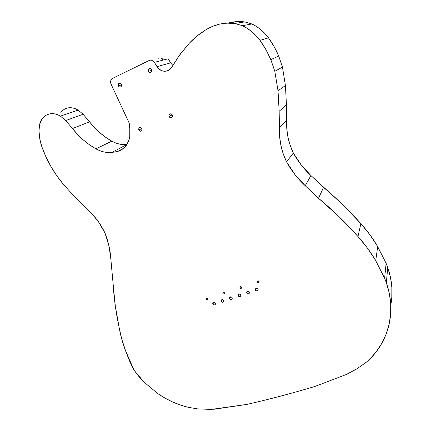 <?xml version="1.0" encoding="UTF-8"?>
<svg xmlns="http://www.w3.org/2000/svg" width="431" height="431" viewBox="0 0 431 431"><rect width="100%" height="100%" fill="white"/><g stroke="black" fill="none" stroke-linecap="round" stroke-linejoin="round"><path stroke-width="0.65" d="M241.667 287.251L241.678 287.956C241.112 288.625 240.536 288.581 239.938 287.827L240.638 286.642L239.938 287.827L240.153 288.129L241.193 288.393L241.748 287.601L241.139 286.734L240.115 286.863L239.938 287.827L239.927 287.121C240.493 286.453 241.069 286.496 241.667 287.251M259.112 281.454L259.128 282.149C258.552 282.844 257.959 282.806 257.35 282.041L257.997 280.845L257.35 282.041L257.566 282.348L258.622 282.607L259.193 281.804L258.212 280.834L257.334 281.341L257.35 282.041L257.334 281.341C257.91 280.646 258.503 280.683 259.112 281.454M224.562 292.935L224.578 293.646C224.023 294.287 223.452 294.238 222.87 293.495L223.619 292.326L222.87 293.495L223.086 293.797L224.104 294.061L224.648 293.279L223.684 292.331L223.032 292.547L222.87 293.495L222.859 292.784C223.414 292.143 223.985 292.196 224.562 292.935M207.796 298.505L207.807 299.222C207.263 299.841 206.702 299.787 206.137 299.06L206.918 297.907L206.137 299.06L206.347 299.356L207.354 299.615L207.882 298.845L206.923 297.907L206.287 298.117L206.137 299.06L206.126 298.338C206.67 297.724 207.225 297.778 207.796 298.505L207.796 298.505M215.322 303.262L215.344 304.34C214.509 305.293 213.652 305.218 212.774 304.097L213.911 302.341L212.774 304.097L213.097 304.555L214.638 304.954L215.452 303.78L214.999 302.804L213.986 302.341L212.725 303.074L212.774 304.097L212.752 303.015C213.587 302.061 214.444 302.147 215.322 303.262M223.711 300.509L223.732 301.587C222.886 302.557 222.024 302.481 221.135 301.355L222.245 299.583L221.135 301.355L221.459 301.813L223.016 302.212L223.84 301.032L223.382 300.051L222.364 299.588L221.092 300.326L221.135 301.355L221.114 300.278C221.96 299.308 222.822 299.383 223.711 300.509M232.18 297.735L232.201 298.802C231.35 299.793 230.477 299.723 229.578 298.586L230.655 296.803L229.578 298.586L229.906 299.044L231.469 299.448L232.304 298.257L231.851 297.271L230.283 296.873L229.54 297.552L229.578 298.586L229.556 297.514C230.407 296.523 231.28 296.593 232.18 297.735L232.18 297.735M240.73 294.928L240.757 295.989C239.9 297.002 239.016 296.937 238.106 295.79L239.146 293.996L238.106 295.79L238.435 296.248L240.008 296.652L240.859 295.456L239.927 294.136L238.37 294.325L238.106 295.79L238.084 294.718C238.941 293.71 239.825 293.78 240.73 294.928M249.371 292.094L249.398 293.15C248.531 294.184 247.636 294.12 246.721 292.961L247.723 291.162L246.721 292.961L247.044 293.425L248.633 293.829L249.495 292.622L248.563 291.297L246.99 291.491L246.721 292.961L246.694 291.9C247.561 290.871 248.455 290.936 249.371 292.094L249.371 292.094M258.094 289.228L258.121 290.284C257.248 291.334 256.348 291.281 255.416 290.111L256.38 288.307L255.416 290.111L255.745 290.575L257.345 290.979L258.217 289.767L257.285 288.431L255.696 288.625L255.416 290.111L255.389 289.05C256.267 288 257.167 288.059 258.094 289.228M172.26 115.002L172.147 116.903C171.015 118.029 169.954 117.889 168.968 116.483L172.201 114.878L168.968 116.483L170.024 117.528L171.425 117.528L172.352 116.483L172.448 115.745L171.829 114.377L171.209 113.956L169.803 113.956L168.882 115.007L168.968 116.483L169.087 114.576C170.223 113.455 171.279 113.601 172.26 115.002M141.907 128.654L141.794 130.55C140.7 131.59 139.682 131.433 138.734 130.076L141.853 128.54L138.734 130.076L140.458 131.25L141.67 130.706L142.095 129.375L141.476 128.039L140.177 127.479L138.965 128.023L138.734 130.076L138.847 128.174C139.94 127.134 140.959 127.296 141.907 128.654M121.413 84.395L121.24 86.464C120.147 87.445 119.145 87.267 118.234 85.925L121.574 84.896L118.234 85.925L119.29 86.965L120.653 86.949L121.197 86.523L121.607 85.139L120.971 83.765L119.662 83.21L118.45 83.797L118.234 85.925L118.412 83.846C119.506 82.876 120.508 83.054 121.413 84.395M151.782 69.736L151.61 71.821C150.467 72.877 149.428 72.71 148.49 71.325L151.954 70.323L148.49 71.325L148.932 71.966L150.268 72.527L151.529 71.918L151.976 70.495L151.34 69.095L149.999 68.529L149.304 68.696L148.383 69.795L148.49 71.325L148.668 69.229C149.81 68.179 150.85 68.346 151.782 69.736M92.6 214.482C97.347 219.718 101.253 225.456 104.313 231.7L105.137 233.44C108.407 241.936 110.309 250.459 110.842 259.009L113.127 283.981L110.842 259.009L109.021 246.203L105.137 233.44L99.092 222.714L92.6 214.482L82.687 204.461L92.6 214.482M390.788 305.089C393.11 292.66 392.091 280.15 387.744 267.554L386.111 263.314L377.691 246.629L369.943 234.793L360.887 223.7L342.99 204.892L310.95 175.568L301.215 164.987L293.322 152.973L290.155 145.242L287.962 137.155L286.787 128.826L286.443 104.938L285.435 85.537L282.456 67.101L278.712 56.052C276.023 49.57 272.613 43.504 268.486 37.842L274.143 46.64L278.712 56.052L270.83 59.634L265.965 49.673L259.963 40.363L268.486 37.842L259.963 40.363L256.246 35.881L252.043 31.899L247.421 28.478L242.454 25.671L251.957 23.969L242.454 25.671L234.776 23.489L244.689 21.911L234.776 23.489L227.126 23.145L219.578 24.141L212.338 26.436L205.609 29.96L196.902 36.107L189.144 43.38L179.829 54.683L171.484 67.764C166.528 72.747 161.7 72.376 157.008 66.654L154.449 62.35L163.462 60.006L154.449 62.35L153.404 61.121L152.041 60.351L150.548 60.141L149.104 60.512L112.701 78.318L111.042 79.967L110.578 82.407L111.031 84.077L128.831 122.28L111.031 84.077C110.304 82.343 110.438 80.769 111.435 79.352L112.701 78.318L149.104 60.512C151.238 59.699 153.016 60.313 154.449 62.35L157.008 66.654L158.463 68.556L160.3 70.021L162.395 70.959L164.615 71.309L166.824 71.05L168.877 70.194L170.644 68.793L172.001 66.934L178.746 56.197L189.144 43.38C194.004 38.165 199.494 33.688 205.609 29.96L205.609 29.96C214.514 24.378 224.239 22.218 234.776 23.489L242.454 25.671C249.398 29.082 255.233 33.979 259.963 40.363C264.343 46.354 267.963 52.781 270.83 59.634L274.816 71.314L278.027 90.796L279.159 111.268L279.6 136.449L280.867 145.225L283.205 153.743L286.572 161.889L294.923 174.56L305.218 185.723L318.514 198.265L339.062 216.685L357.972 236.522L367.546 248.213L375.73 260.674L384.624 278.227L386.111 263.314L377.691 246.629L375.73 260.674L377.691 246.629C372.96 238.488 367.357 230.849 360.887 223.7L357.972 236.522L360.887 223.7C349.466 210.716 337.015 198.632 323.536 187.447L318.514 198.265L305.218 185.723L310.95 175.568L305.218 185.723C297.719 178.779 291.501 170.832 286.572 161.889L293.322 152.973L286.572 161.889C281.362 151.119 278.981 139.666 279.433 127.533L286.653 120.368L279.433 127.533L279.159 111.268L286.443 104.938L285.435 85.537L278.027 90.796L285.435 85.537L282.456 67.101L274.816 71.314L282.456 67.101L278.712 56.052L270.83 59.634L274.816 71.314L278.027 90.796L279.159 111.268L286.443 104.938L286.653 120.368C286.189 131.881 288.409 142.753 293.322 152.973C297.977 161.458 303.85 168.99 310.95 175.568L323.536 187.447L318.514 198.265C332.754 210.075 345.91 222.827 357.972 236.522C364.809 244.059 370.73 252.113 375.73 260.674L384.624 278.227L386.348 282.682L387.744 267.554L386.111 263.314L384.624 278.227L386.348 282.682C391.526 297.686 392.237 312.41 388.487 326.854C385.077 339.332 378.827 350.107 369.744 359.174L366.409 362.142L356.545 369.076L346.282 374.501L314.959 386.445C291.733 393.379 269.046 399.365 246.893 404.402L211.228 409.423L197.36 408.863L187.959 407.236C177.233 404.585 167.25 400.081 158.005 393.735L143.981 382.065L158.005 393.735L165.035 398.136L172.427 401.875L180.093 404.924L187.959 407.236L197.36 408.863L214.04 409.261L246.893 404.402C269.046 399.365 291.733 393.379 314.959 386.445L346.282 374.501L356.545 369.076L366.409 362.142L369.744 359.174L376.403 351.572L381.925 343.124L386.203 333.944L389.134 324.187L390.653 314.01L390.707 303.575L389.268 293.069L386.348 282.682L387.744 267.554L390.502 277.451L391.86 287.472L391.806 297.438M128.831 122.28L129.79 128.029L129.693 124.947L128.831 122.28M163.462 60.006C162.088 58.034 160.364 57.447 158.296 58.233L159.691 57.873L161.14 58.077L163.462 60.006L168.203 58.772L170.611 62.851L168.203 58.772L163.462 60.006M157.008 66.654L170.611 62.851L172.853 65.431L170.611 62.851L157.008 66.654M227.983 23.112L237.443 21.588L244.689 21.911L251.957 23.969L256.655 26.62L261.019 29.847L264.984 33.607L268.486 37.842C264.036 31.813 258.525 27.191 251.957 23.969L244.689 21.911C239.016 21.178 233.446 21.577 227.988 23.112M143.981 382.065L134.1 370.267L125.647 350.969C122.673 343.227 120.491 335.334 119.101 327.285C116.014 313.105 114.021 298.672 113.127 283.981L115.287 305.827L119.101 327.285L121.779 339.24L125.647 350.969L129.435 360.758L134.1 370.267L138.777 376.355L143.981 382.065M65.69 108.564L68.707 107.777L71.896 107.772L75.091 108.547L78.13 110.072L83.108 114.263L94.437 127.554L99.82 132.705L105.627 137.257L111.801 141.158L115.406 142.86L119.15 144.019L122.975 144.6L126.789 144.6L111.64 152.52L117.685 151.426L121.483 149.772L124.753 147.197L127.328 143.83L129.063 139.833L126.628 144.924C124.354 148.151 121.375 150.322 117.685 151.426L123.503 148.345L117.685 151.426L111.64 152.52L107.642 152.509L103.639 151.879L99.706 150.656L95.93 148.857L111.801 141.158C116.607 143.814 121.601 144.961 126.789 144.6L111.64 152.52C106.209 152.881 100.973 151.658 95.93 148.857L89.438 144.746L83.323 139.951L77.655 134.531L72.494 128.54L89.546 121.854C95.827 129.882 103.246 136.315 111.801 141.158L95.93 148.857C86.943 143.749 79.132 136.977 72.494 128.54L65.69 120.556L72.494 128.54L89.546 121.854L83.108 114.263L65.69 120.556L60.448 116.138L65.69 120.556L83.108 114.263L78.13 110.072L60.448 116.138L57.258 114.533L53.913 113.709L50.583 113.709L47.437 114.522L44.635 116.117L42.319 118.396L40.6 121.246L39.566 124.516L39 130.992L39.819 139.084L41.958 147.025L46.079 157.148L51.095 166.835L56.94 175.988L63.556 184.533L70.7 192.436L82.687 204.461L70.7 192.436L63.556 184.533C54.15 173.429 46.952 160.925 41.958 147.025C40.099 141.777 39.113 136.433 39 130.992L39.566 124.516L42.567 118.094C47.561 112.911 53.525 112.259 60.448 116.138L78.13 110.072C71.535 106.387 65.819 107.023 60.992 111.974M129.063 139.833L129.736 137.01L129.063 139.833M129.736 137.01L129.79 128.029L129.736 137.01M60.755 112.259L62.996 110.083M148.668 69.229L150.694 68.664M118.412 83.846L120.222 83.302M138.847 128.174L140.274 127.479M169.087 114.576L170.638 113.816"/></g></svg>
